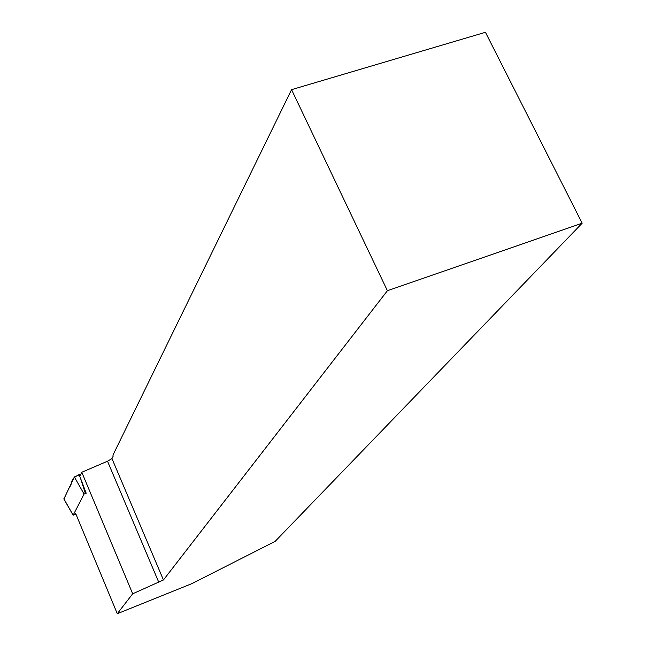 <?xml version="1.0" encoding="UTF-8"?>
<svg xmlns="http://www.w3.org/2000/svg" width="646" height="646" viewBox="0 0 646 646"><rect width="100%" height="100%" fill="white"/><g stroke="black" fill="none" stroke-linecap="round" stroke-linejoin="round"><path stroke-width="0.97" d="M80.564 478.395L85.385 493.407L84.077 494.053L73.151 515.201L75.929 514.127M79.313 474.479C68.823 479.72 73.313 483.055 69.356 487.326L63.889 499.011L74.347 476.934L80.839 474.18L79.313 474.479L79.854 476.191M111.968 458.62L113.163 456.181L112.953 455.115L291.556 89.657L485.445 32.3L582.167 223.209L275.139 541.372L191.854 583.645L117.289 613.7L132.688 593.787L163.438 579.971L111.968 458.62L107.519 461.228L81.784 472.258L132.688 593.787M582.167 223.209L387.406 290.716L163.438 579.971M86.193 493.229L79.781 476.336L81.784 472.258M387.406 290.716L291.556 89.657M158.835 582.426L107.519 461.228M75.663 513.481L117.289 613.7M84.077 494.053L74.347 476.934M63.857 498.785L73.151 515.201M73.143 515.233L63.833 498.906"/></g></svg>
